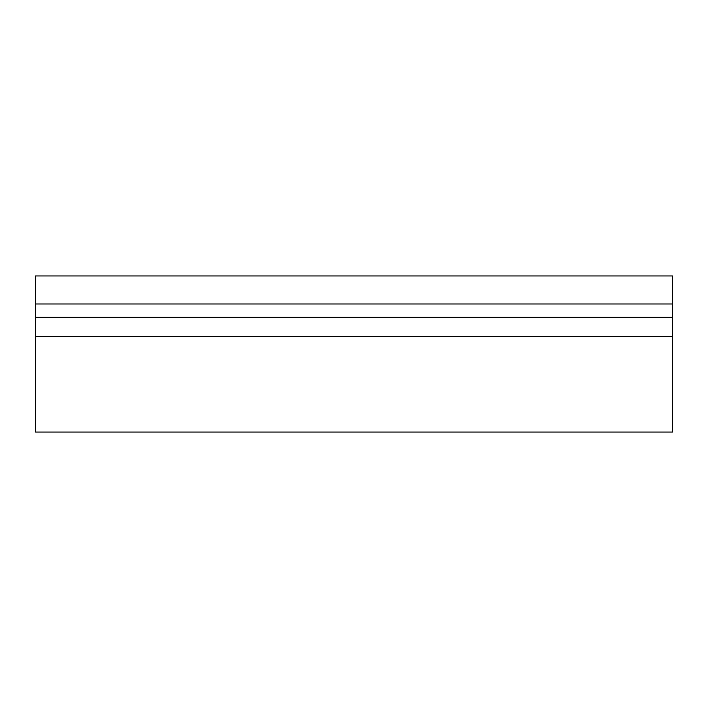<?xml version="1.0" encoding="UTF-8"?>
<svg xmlns="http://www.w3.org/2000/svg" width="708" height="708" viewBox="0 0 708 708"><rect width="100%" height="100%" fill="white"/><g stroke="black" fill="none" stroke-linecap="round" stroke-linejoin="round"><path stroke-width="1.06" d="M35.4 317.361L35.4 432.057L672.6 432.057L672.6 303.98L35.4 303.98L35.4 317.361L672.6 317.361M35.4 303.98L35.4 275.943L672.6 275.943L672.6 303.98M35.4 336.477L672.6 336.477"/></g></svg>
